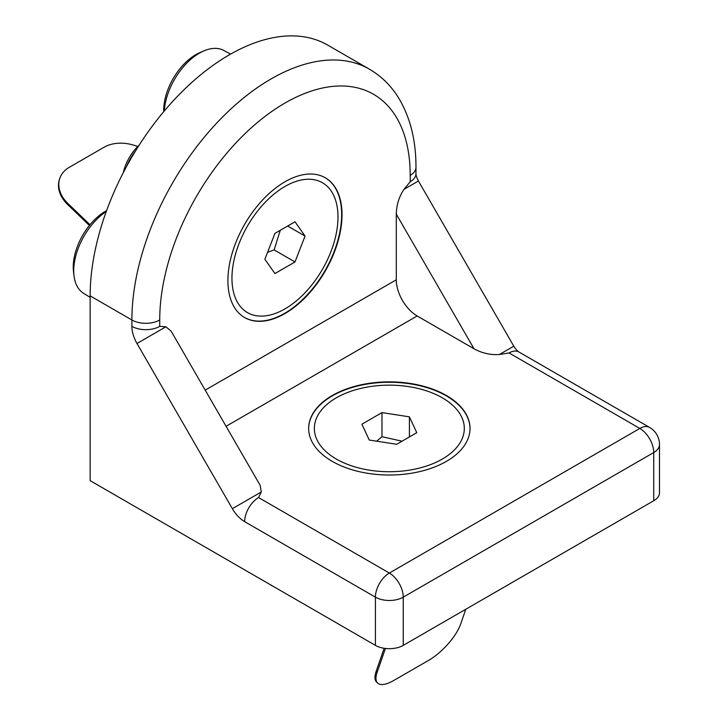 <?xml version="1.0" encoding="UTF-8"?>
<svg xmlns="http://www.w3.org/2000/svg" width="719" height="719" viewBox="0 0 719 719"><rect width="100%" height="100%" fill="white"/><g stroke="black" fill="none" stroke-linecap="round" stroke-linejoin="round"><path stroke-width="1.08" d="M402.038 441.196L381.987 436.703L376.621 441.178M361.9 424.201L369.251 440.037L396.69 444.279L416.768 432.685L409.417 416.849L381.987 412.598L361.9 424.201M442.356 397.832A74.983 43.293 180 0 1 464.312 428.443A74.983 43.293 180 0 1 389.339 471.727A74.983 43.293 180 0 1 314.356 428.443A74.983 43.293 180 0 1 360.641 388.449A74.983 43.293 180 0 1 442.356 397.832M409.417 436.927L409.417 416.849M381.987 436.703L381.987 412.598M465.786 609.263L460.645 624.092A34.44 12.574 -46.1 0 1 428.596 660.384L393.805 680.462A34.44 12.574 -46.1 0 1 377.628 683.05A34.44 12.574 -46.1 0 1 377.151 672.292L376.163 671.339A34.44 12.574 -46.1 0 0 376.63 682.097L377.628 683.05M385.411 648.466L377.151 672.292M384.144 648.286L376.163 671.339M135.549 150.918A39.356 22.72 120 0 0 126.472 166.646M139.162 145.157A33.209 19.17 120 0 0 123.291 172.659M280.275 230.296L274.137 249.906L267.576 252.315M274.928 233.387L264.88 259.271L274.928 273.553L295.006 261.959L305.054 236.075L295.006 221.785L274.928 233.387M337.984 217.057A74.983 43.293 -60 0 1 305.26 292.516A74.983 43.293 -60 0 1 247.48 312.603A74.983 43.293 -60 0 1 247.48 226.027A74.983 43.293 -60 0 1 322.454 182.734A74.983 43.293 -60 0 1 337.984 217.057M274.137 249.906L295.006 261.959M287.654 226.036L305.054 236.075M137.689 146.568A34.44 25.147 19.1 0 0 104.066 147.242L69.276 167.329A34.44 25.147 19.1 0 0 59.83 178.285A34.44 25.147 19.1 0 0 68.026 203.621L89.992 224.759M89.417 225.478L67.694 204.573L68.026 203.621M59.83 178.285L59.506 179.238A34.44 25.147 19.1 0 0 67.694 204.573M260.179 485.37L261.267 491.994L258.579 497.566L389.339 573.052A19.683 11.36 60 0 1 403.251 597.156L403.251 645.365A19.683 11.36 180 0 1 375.417 645.365L90.145 480.66L90.145 295.877L131.892 319.982A196.799 113.62 -60 0 1 217.794 121.933A196.799 113.62 -60 0 1 369.449 69.204C381.699 76.376 391.621 86.28 399.216 98.925C410.459 118.132 416.049 140.933 415.968 167.329A19.683 11.36 0 0 1 410.207 175.364A177.117 102.26 120 0 0 284.967 103.051A177.117 102.26 120 0 0 159.726 319.982A19.683 11.36 180 0 1 131.892 319.982L131.892 326.354A19.683 11.36 180 0 0 159.726 326.354L165.891 326.803L171.086 331.055L260.179 485.37M375.417 645.365L375.417 597.156A19.683 11.36 0 0 0 403.251 597.156L653.733 452.548A19.683 11.36 0 0 0 659.494 444.513L659.494 492.713A19.683 11.36 180 0 1 653.733 500.748L653.733 452.548A19.683 11.36 -120 0 0 639.82 428.443L509.061 352.948L499.408 354.503C490.664 355.15 482.197 353.245 474.019 348.787L417.164 315.965A29.524 17.04 60 0 1 396.295 279.808L396.295 214.154C396.52 204.843 399.108 196.566 404.042 189.313L410.207 181.736L410.207 175.364M446.391 461.382A80.69 46.582 0 0 0 470.019 428.443A80.69 46.582 0 0 0 389.339 381.861A80.69 46.582 0 0 0 308.649 428.443A80.69 46.582 0 0 0 358.457 471.475A80.69 46.582 0 0 0 446.391 461.382M653.733 500.748L403.251 645.365M244.451 317.447A80.69 46.582 120 0 0 306.564 295.608A80.69 46.582 120 0 0 341.669 214.532A80.69 46.582 120 0 0 325.132 177.692M470.019 428.641A80.69 46.582 0 0 0 389.339 382.256A80.69 46.582 0 0 0 308.649 428.641M342.019 214.729A80.69 46.582 120 0 0 325.312 177.791A80.69 46.582 120 0 0 244.622 224.382A80.69 46.582 120 0 0 244.622 317.546A80.69 46.582 120 0 0 306.797 295.931A80.69 46.582 120 0 0 342.019 214.729M369.449 69.204L327.702 45.099A196.799 113.62 120 0 0 176.047 97.829A196.799 113.62 120 0 0 90.145 295.877M269.077 583.972A39.455 22.783 0 0 0 272.762 586.111A39.455 22.783 0 0 0 273.022 586.246L272.762 586.111M505.906 586.111L505.628 586.255A39.455 22.783 0 0 0 505.906 586.111A39.455 22.783 0 0 0 507.686 585.149A39.455 22.783 0 0 0 509.591 583.972M230.583 54.114L223.906 50.492A49.791 28.742 120 0 0 204.007 50.842A49.791 28.742 120 0 0 164.283 111.014M204.007 50.842L200.134 52.487A45.558 26.306 120 0 0 163.707 111.688M106.277 211.485A49.791 28.742 120 0 0 74.03 275.97A49.791 28.742 120 0 0 83.674 293.388L90.145 297.351M106.574 210.649A45.558 26.306 120 0 0 73.518 271.8L74.03 275.97M659.494 444.513A19.683 19.683 0 0 0 649.652 427.463A19.683 11.36 -60 0 0 639.82 428.443L389.339 573.052A19.683 11.36 -60 0 0 375.417 597.156L244.658 521.661A24.599 14.2 60 0 1 232.363 508.684L261.267 491.994M417.164 315.965L226.072 426.295M244.658 521.661A19.683 11.36 -60 0 1 258.579 497.566M159.726 319.982L159.726 326.354M232.363 508.684L136.987 343.493A24.599 14.2 60 0 1 131.892 326.354M499.408 354.503L513.797 346.19C515.999 349.515 517.698 351.438 518.893 351.977A19.683 11.36 -60 0 0 509.061 352.948M404.042 189.313L418.431 181.008L513.797 346.19M474.019 348.787L396.295 214.154M396.295 279.808L205.194 390.138M410.207 181.736A19.683 11.36 0 0 0 415.968 173.701L415.968 167.329M136.987 343.493L165.891 326.803M418.431 181.008C416.652 177.44 415.834 175.014 415.968 173.701M649.652 427.463L518.893 351.977"/></g></svg>
